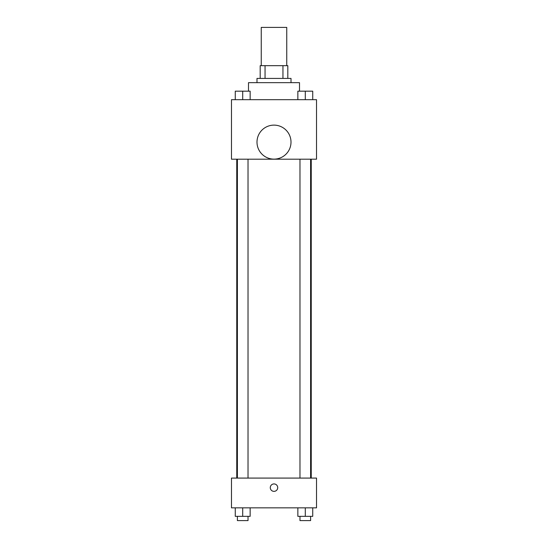 <?xml version="1.0" encoding="UTF-8"?>
<svg xmlns="http://www.w3.org/2000/svg" width="548" height="548" viewBox="0 0 548 548"><rect width="100%" height="100%" fill="white"/><g stroke="black" fill="none" stroke-linecap="round" stroke-linejoin="round"><path stroke-width="0.82" d="M286.755 65.664L286.755 27.4L261.245 27.4L261.245 65.664M265.054 78.419L265.054 65.664L260.184 65.664L260.184 78.419L260.184 65.664M265.054 65.664L287.816 65.664L287.816 78.419M282.946 78.419L282.946 65.664M256.991 82.673L256.991 78.419L291.009 78.419L291.009 82.673M299.509 91.174L299.509 82.673L248.491 82.673L248.491 91.174M231.482 99.681L316.518 99.681L316.518 159.201L231.482 159.201L231.482 99.681M274 159.132A17.009 17.009 0 0 1 259.273 133.623A17.009 17.009 0 0 1 288.728 133.623A17.009 17.009 0 0 1 274 159.132M231.482 478.082L316.518 478.082L316.518 507.845L231.482 507.845L231.482 478.082M274 491.364A3.72 3.72 0 0 1 270.781 485.781A3.72 3.72 0 0 1 277.22 485.781A3.72 3.72 0 0 1 274 491.364M297.852 507.845L297.852 516.346L312.73 516.346L312.73 507.845L312.73 516.346M305.291 516.346L305.291 507.845M310.606 516.346L310.606 520.6L299.975 520.6L299.975 516.346M235.27 507.845L235.27 516.346L250.148 516.346L250.148 507.845L250.148 516.346M242.709 516.346L242.709 507.845M248.025 516.346L248.025 520.6L237.394 520.6L237.394 516.346M297.852 99.681L297.852 91.174L312.73 91.174L312.73 99.681L312.73 91.174M305.291 99.681L305.291 91.174M310.606 91.174L299.975 91.174M235.27 99.681L235.27 91.174L250.148 91.174L250.148 99.681L250.148 91.174M242.709 99.681L242.709 91.174M248.025 91.174L237.394 91.174M311.243 478.082L311.243 159.201M236.757 478.082L236.757 159.201M299.975 159.201L299.975 478.082M310.606 159.201L310.606 478.082M248.025 478.082L248.025 159.201M237.394 478.082L237.394 159.201"/></g></svg>
